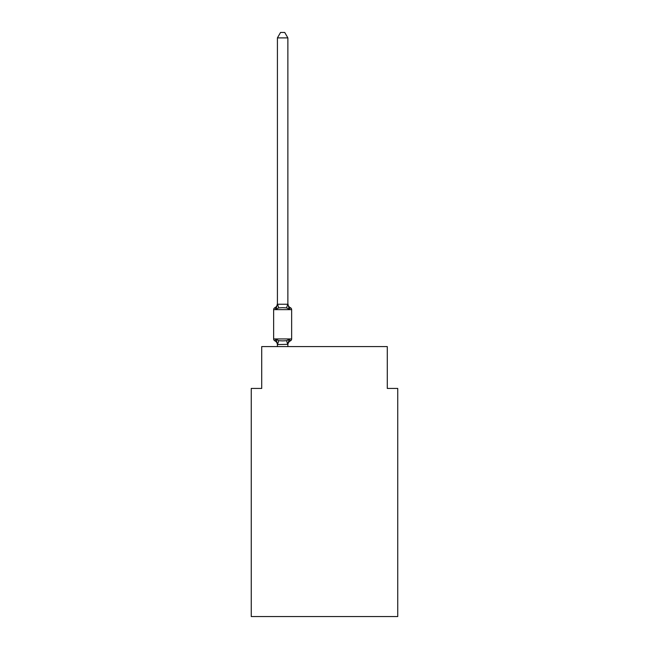 <?xml version="1.0" encoding="UTF-8"?>
<svg xmlns="http://www.w3.org/2000/svg" width="649" height="649" viewBox="0 0 649 649"><rect width="100%" height="100%" fill="white"/><g stroke="black" fill="none" stroke-linecap="round" stroke-linejoin="round"><path stroke-width="0.97" d="M397.748 616.55L397.748 388.435L387.283 388.435L387.283 346.582L261.717 346.582L261.717 388.435L251.252 388.435L251.252 616.55L397.748 616.55M288.367 341.885L287.872 344.343L289.186 339.346L290.468 340.822A4.608 4.608 0 0 0 287.872 344.96L287.872 344.343L277.496 344.562L276.101 339.346L274.819 340.822A2.093 2.093 0 0 1 273.643 338.94A2.093 2.093 0 0 0 274.819 340.822L276.101 339.346L274.819 340.822A2.093 2.093 0 0 1 273.643 338.94A2.093 2.093 0 0 0 274.819 340.822L276.101 339.346L274.819 340.822A2.093 2.093 0 0 1 273.643 338.94A2.093 2.093 0 0 0 274.819 340.822A2.093 2.093 0 0 1 273.643 338.94A2.093 2.093 0 0 0 274.819 340.822A2.093 2.093 0 0 1 273.643 338.94A2.093 2.093 0 0 0 274.819 340.822L276.101 339.346L274.819 340.822A2.093 2.093 0 0 1 273.643 338.94A2.093 2.093 0 0 0 274.819 340.822L276.101 339.346L274.819 340.822A2.093 2.093 0 0 1 273.643 338.94A2.093 2.093 0 0 0 274.819 340.822L276.101 339.346L274.819 340.822A2.093 2.093 0 0 1 273.643 338.94A2.093 2.093 0 0 0 274.819 340.822A2.093 2.093 0 0 1 273.643 338.94A2.093 2.093 0 0 0 274.819 340.822A2.093 2.093 0 0 1 273.643 338.94A2.093 2.093 0 0 0 274.819 340.822A2.093 2.093 0 0 1 273.643 338.94A2.093 2.093 0 0 0 274.819 340.822L276.101 339.346L274.819 340.822A2.093 2.093 0 0 1 273.643 338.94A2.093 2.093 0 0 0 274.819 340.822L276.101 339.346L274.819 340.822A2.093 2.093 0 0 1 273.643 338.94A2.093 2.093 0 0 0 274.819 340.822L276.101 339.346L274.819 340.822A2.093 2.093 0 0 1 273.643 338.94A2.093 2.093 0 0 0 274.819 340.822A2.093 2.093 0 0 1 273.643 338.94A2.093 2.093 0 0 0 274.819 340.822A2.093 2.093 0 0 1 273.643 338.94A2.093 2.093 0 0 0 274.819 340.822L276.101 339.346L274.819 340.822A2.093 2.093 0 0 1 273.643 338.94A2.093 2.093 0 0 0 274.819 340.822L276.101 339.346L274.819 340.822A2.093 2.093 0 0 1 273.643 338.94A2.093 2.093 0 0 0 274.819 340.822L276.101 339.346L274.819 340.822A2.093 2.093 0 0 1 273.643 338.94A2.093 2.093 0 0 0 274.819 340.822L276.101 339.346L274.819 340.822A2.093 2.093 0 0 1 273.643 338.94A2.093 2.093 0 0 0 274.819 340.822A2.093 2.093 0 0 1 273.643 338.94A2.093 2.093 0 0 0 274.819 340.822A2.093 2.093 0 0 1 273.643 338.94A2.093 2.093 0 0 0 274.819 340.822L276.101 339.346L274.819 340.822A2.093 2.093 0 0 1 273.643 338.94A2.093 2.093 0 0 0 274.819 340.822L276.101 339.346L274.819 340.822A2.093 2.093 0 0 1 273.643 338.94A2.093 2.093 0 0 0 274.819 340.822L276.101 339.346L274.819 340.822A2.093 2.093 0 0 1 273.643 338.94A2.093 2.093 0 0 0 274.819 340.822L276.101 339.346L274.819 340.822A2.093 2.093 0 0 1 273.643 338.94A2.093 2.093 0 0 0 274.819 340.822A2.093 2.093 0 0 1 273.643 338.94A2.093 2.093 0 0 0 274.819 340.822A2.093 2.093 0 0 1 273.643 338.94A2.093 2.093 0 0 0 274.819 340.822L276.101 339.346L274.819 340.822A2.093 2.093 0 0 1 273.643 338.94A2.093 2.093 0 0 0 274.819 340.822L276.101 339.346L274.819 340.822A2.093 2.093 0 0 1 273.643 338.94A2.093 2.093 0 0 0 274.819 340.822L276.101 339.346L274.819 340.822A2.093 2.093 0 0 1 273.643 338.94A2.093 2.093 0 0 0 274.819 340.822L276.101 339.346L274.819 340.822A2.093 2.093 0 0 1 273.643 338.94A2.093 2.093 0 0 0 274.819 340.822A2.093 2.093 0 0 1 273.643 338.94A2.093 2.093 0 0 0 274.819 340.822A2.093 2.093 0 0 1 273.643 338.94A2.093 2.093 0 0 0 274.819 340.822L276.101 339.346L274.819 340.822A2.093 2.093 0 0 1 273.643 338.94A2.093 2.093 0 0 0 274.819 340.822L276.101 339.346L274.819 340.822A2.093 2.093 0 0 1 273.643 338.94A2.093 2.093 0 0 0 274.819 340.822L276.101 339.346L274.819 340.822A2.093 2.093 0 0 1 273.643 338.94A2.093 2.093 0 0 0 274.819 340.822L276.101 339.346L274.819 340.822A2.093 2.093 0 0 1 273.643 338.94A2.093 2.093 0 0 0 274.819 340.822A2.093 2.093 0 0 1 273.643 338.94A2.093 2.093 0 0 0 274.819 340.822A2.093 2.093 0 0 1 273.643 338.94A2.093 2.093 0 0 0 274.819 340.822L276.101 339.346L274.819 340.822A2.093 2.093 0 0 1 273.643 338.94A2.093 2.093 0 0 0 274.819 340.822L276.101 339.346L274.819 340.822A2.093 2.093 0 0 1 273.643 338.94A2.093 2.093 0 0 0 274.819 340.822L276.101 339.346L274.819 340.822A2.093 2.093 0 0 1 273.643 338.94A2.093 2.093 0 0 0 274.819 340.822A2.093 2.093 0 0 1 273.643 338.94A2.093 2.093 0 0 0 274.819 340.822A2.093 2.093 0 0 1 273.643 338.94A2.093 2.093 0 0 0 274.819 340.822A2.093 2.093 0 0 1 273.643 338.94A2.093 2.093 0 0 0 274.819 340.822L276.101 339.346L274.819 340.822A2.093 2.093 0 0 1 273.643 338.94A2.093 2.093 0 0 0 274.819 340.822L276.101 339.346L274.819 340.822L276.101 339.346L274.819 340.822L276.101 339.346L274.819 340.822L276.101 339.346L274.819 340.822L276.101 339.346L274.819 340.822L276.101 339.346L274.819 340.822L276.101 339.346L274.819 340.822L276.101 339.346L274.819 340.822L276.101 339.346L274.819 340.822L276.101 339.346L278.721 340.693L282.648 340.903L286.566 340.693L289.186 339.346L290.468 340.822A2.093 2.093 0 0 0 291.644 338.94L291.644 309.638A2.093 2.093 0 0 0 290.468 307.756A2.093 2.093 0 0 1 291.644 309.638A2.093 2.093 0 0 0 290.468 307.756L289.186 309.232L290.468 307.756A2.093 2.093 0 0 1 291.644 309.638A2.093 2.093 0 0 0 290.468 307.756A2.093 2.093 0 0 1 291.644 309.638A2.093 2.093 0 0 0 290.468 307.756A2.093 2.093 0 0 1 291.644 309.638A2.093 2.093 0 0 0 290.468 307.756A2.093 2.093 0 0 1 291.644 309.638A2.093 2.093 0 0 0 290.468 307.756A2.093 2.093 0 0 1 291.644 309.638A2.093 2.093 0 0 0 290.468 307.756A2.093 2.093 0 0 1 291.644 309.638A2.093 2.093 0 0 0 290.468 307.756A2.093 2.093 0 0 1 291.644 309.638A2.093 2.093 0 0 0 290.468 307.756A2.093 2.093 0 0 1 291.644 309.638A2.093 2.093 0 0 0 290.468 307.756A2.093 2.093 0 0 1 291.644 309.638A2.093 2.093 0 0 0 290.468 307.756A2.093 2.093 0 0 1 291.644 309.638A2.093 2.093 0 0 0 290.468 307.756A2.093 2.093 0 0 1 291.644 309.638A2.093 2.093 0 0 0 290.468 307.756A2.093 2.093 0 0 1 291.644 309.638A2.093 2.093 0 0 0 290.468 307.756A2.093 2.093 0 0 1 291.644 309.638A2.093 2.093 0 0 0 290.468 307.756A2.093 2.093 0 0 1 291.644 309.638A2.093 2.093 0 0 0 290.468 307.756A2.093 2.093 0 0 1 291.644 309.638A2.093 2.093 0 0 0 290.468 307.756A2.093 2.093 0 0 1 291.644 309.638A2.093 2.093 0 0 0 290.468 307.756A2.093 2.093 0 0 1 291.644 309.638A2.093 2.093 0 0 0 290.468 307.756A2.093 2.093 0 0 1 291.644 309.638A2.093 2.093 0 0 0 290.468 307.756A2.093 2.093 0 0 1 291.644 309.638A2.093 2.093 0 0 0 290.468 307.756A2.093 2.093 0 0 1 291.644 309.638A2.093 2.093 0 0 0 290.468 307.756A2.093 2.093 0 0 1 291.644 309.638A2.093 2.093 0 0 0 290.468 307.756A2.093 2.093 0 0 1 291.644 309.638A2.093 2.093 0 0 0 290.468 307.756A2.093 2.093 0 0 1 291.644 309.638A2.093 2.093 0 0 0 290.468 307.756A2.093 2.093 0 0 1 291.644 309.638A2.093 2.093 0 0 0 290.468 307.756A2.093 2.093 0 0 1 291.644 309.638A2.093 2.093 0 0 0 290.468 307.756A2.093 2.093 0 0 1 291.644 309.638A2.093 2.093 0 0 0 290.468 307.756A2.093 2.093 0 0 1 291.644 309.638A2.093 2.093 0 0 0 290.468 307.756A2.093 2.093 0 0 1 291.644 309.638A2.093 2.093 0 0 0 290.468 307.756A2.093 2.093 0 0 1 291.644 309.638A2.093 2.093 0 0 0 290.468 307.756A2.093 2.093 0 0 1 291.644 309.638A2.093 2.093 0 0 0 290.468 307.756A2.093 2.093 0 0 1 291.644 309.638A2.093 2.093 0 0 0 290.468 307.756A2.093 2.093 0 0 1 291.644 309.638A2.093 2.093 0 0 0 290.468 307.756A2.093 2.093 0 0 1 291.644 309.638A2.093 2.093 0 0 0 290.468 307.756A2.093 2.093 0 0 1 291.644 309.638A2.093 2.093 0 0 0 290.468 307.756A2.093 2.093 0 0 1 291.644 309.638A2.093 2.093 0 0 0 290.468 307.756A2.093 2.093 0 0 1 291.644 309.638A2.093 2.093 0 0 0 290.468 307.756A2.093 2.093 0 0 1 291.644 309.638A2.093 2.093 0 0 0 290.468 307.756A2.093 2.093 0 0 1 291.644 309.638A2.093 2.093 0 0 0 290.468 307.756A2.093 2.093 0 0 1 291.644 309.638A2.093 2.093 0 0 0 290.468 307.756A2.093 2.093 0 0 1 291.644 309.638A2.093 2.093 0 0 0 290.468 307.756A2.093 2.093 0 0 1 291.644 309.638A2.093 2.093 0 0 0 290.468 307.756A2.093 2.093 0 0 1 291.644 309.638A2.093 2.093 0 0 0 290.468 307.756A2.093 2.093 0 0 1 291.644 309.638A2.093 2.093 0 0 0 290.468 307.756A2.093 2.093 0 0 1 291.644 309.638A2.093 2.093 0 0 0 290.468 307.756L289.186 309.232L290.468 307.756A2.093 2.093 0 0 1 291.644 309.638A2.093 2.093 0 0 0 290.468 307.756A2.093 2.093 0 0 1 291.644 309.638L273.643 309.638A2.093 2.093 0 0 1 274.819 307.756L276.101 309.232L274.819 307.756A4.608 4.608 0 0 0 277.415 303.618L277.415 304.235L287.872 304.235L287.872 303.618L289.186 309.232L290.468 307.756L289.186 309.232L290.468 307.756L289.186 309.232L290.468 307.756L289.186 309.232L290.468 307.756L289.186 309.232L290.468 307.756L289.186 309.232L290.468 307.756L289.186 309.232L290.468 307.756L289.186 309.232L290.468 307.756L289.186 309.232L290.468 307.756L289.186 309.232L290.468 307.756L289.186 309.232L290.468 307.756L289.186 309.232L290.468 307.756L289.186 309.232L290.468 307.756L289.186 309.232L290.468 307.756L289.186 309.232L290.468 307.756L289.186 309.232L290.468 307.756L289.186 309.232L290.468 307.756L289.186 309.232L290.468 307.756L289.186 309.232L290.468 307.756L289.186 309.232L290.468 307.756L289.186 309.232L290.468 307.756L289.186 309.232L290.468 307.756L289.186 309.232L290.468 307.756L289.186 309.232L286.566 307.886L282.648 307.675L278.721 307.886L276.101 309.232L277.415 303.618M277.415 344.96L277.415 344.96A4.608 4.608 0 0 0 274.819 340.822M287.872 304.048L287.872 37.893L277.415 37.893L277.415 304.048M273.643 309.638L273.643 338.94L291.644 338.94M287.872 346.582L287.872 344.53M277.415 346.582L277.415 344.53M287.872 303.618A4.608 4.608 0 0 0 290.468 307.756M277.415 37.893L280.555 32.45L284.733 32.45L287.872 37.893M278.721 340.693L277.496 344.562M286.566 340.693L287.791 344.562M277.496 304.024L278.721 307.886M287.791 304.024L286.566 307.886"/></g></svg>
